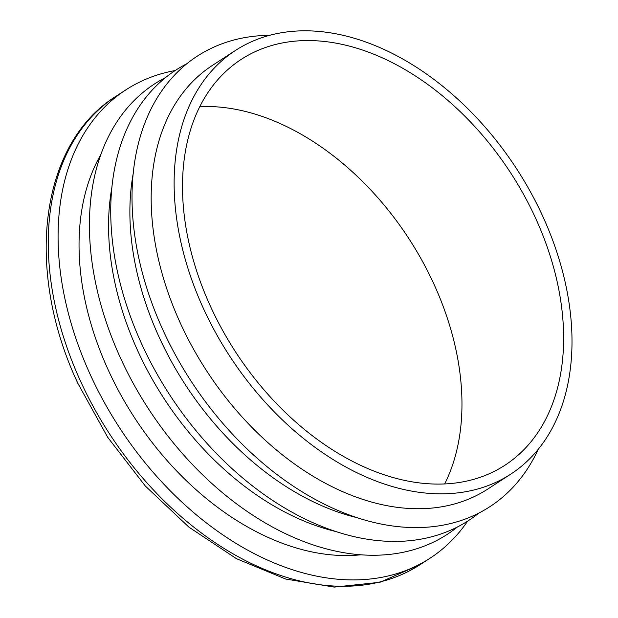 <?xml version="1.0" encoding="UTF-8"?>
<svg xmlns="http://www.w3.org/2000/svg" width="618" height="618" viewBox="0 0 618 618"><rect width="100%" height="100%" fill="white"/><g stroke="black" fill="none" stroke-linecap="round" stroke-linejoin="round"><path stroke-width="0.93" d="M356.679 517.583A252.638 171.333 -123 0 1 133.264 173.303M510.592 474.245L487.641 489.139A252.638 171.333 -123 0 1 206.389 370.476A252.638 171.333 -123 0 1 212.584 65.292L235.543 50.39A252.638 171.333 -123 0 1 542.967 216.74A252.638 171.333 -123 0 1 510.592 474.245A252.638 171.333 -123 0 1 229.348 355.582A252.638 171.333 -123 0 1 235.543 50.39M538.232 449.294A268.591 182.148 -123 0 1 190.753 380.626A268.591 182.148 -123 0 1 269.595 35.311M535.814 218.656A242.001 164.118 -123 0 1 504.798 465.323A242.001 164.118 -123 0 1 235.396 351.657A242.001 164.118 -123 0 1 241.329 59.32A242.001 164.118 -123 0 1 535.814 218.656M360.734 554.817A252.638 171.333 -123 0 1 134.253 417.289A252.638 171.333 -123 0 1 100.912 154.43M199.815 106.636A242.001 164.118 -123 0 1 434.16 284.62A242.001 164.118 -123 0 1 444.666 483.964M335.365 531.418A252.638 171.333 -123 0 1 111.951 187.13M467.617 521.152A279.228 189.363 -123 0 1 429.974 558.263A279.228 189.363 -123 0 1 119.127 427.108A279.228 189.363 -123 0 1 125.979 89.788A279.228 189.363 -123 0 1 175.203 70.529M457.436 526.976A268.591 182.148 -123 0 1 148.135 408.282A268.591 182.148 -123 0 1 165.732 77.451M478.749 513.149A268.591 182.148 -123 0 1 169.448 394.454A268.591 182.148 -123 0 1 187.045 63.623M80.355 380.788A279.228 189.363 57 0 0 420.14 564.643L379.877 582.295L334.238 587.1L285.647 579.027L236.447 558.672L188.907 527.131L145.276 485.972L107.648 437.227L77.829 383.276C24.504 270.012 39.444 143.731 116.138 96.176A279.228 189.363 57 0 0 80.355 380.788M420.14 564.643L429.974 558.263M116.138 96.176L125.979 89.788"/></g></svg>
